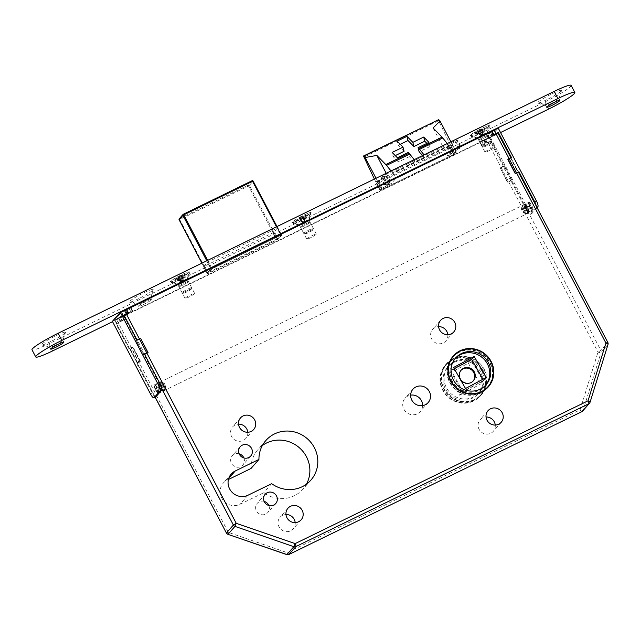 <?xml version="1.0" encoding="UTF-8"?>
<svg xmlns="http://www.w3.org/2000/svg" width="640" height="640" viewBox="0 0 640 640"><rect width="100%" height="100%" fill="white"/><g stroke="black" fill="none" stroke-linecap="round" stroke-linejoin="round"><path stroke-width="0.48" stroke-dasharray="3.2 2.4" d="M529.968 207.592A4.728 1.264 64 0 1 528.792 202.32A4.728 1.264 64 0 1 531.76 205.552A4.728 1.264 64 0 1 532.936 210.816A4.728 1.264 64 0 1 529.968 207.592M155.592 390.112A4.728 1.264 64 0 1 154.416 384.848A4.728 1.264 64 0 1 157.384 388.072A4.728 1.264 64 0 1 158.56 393.344A4.728 1.264 64 0 1 155.592 390.112M478.912 140.072A5.4 0.576 -27.7 0 1 483.968 136.944A5.4 0.576 -27.7 0 1 488.368 135.28A5.4 0.576 -27.7 0 1 488.272 135.512A5.4 0.576 -27.7 0 1 483.208 138.64A5.4 0.576 -27.7 0 1 478.808 140.304A5.4 0.576 -27.7 0 1 478.912 140.072M485.152 151.96A5.4 0.576 -27.7 0 1 490.208 148.832A5.4 0.576 -27.7 0 1 494.616 147.168A5.4 0.576 -27.7 0 1 494.512 147.4A5.4 0.576 -27.7 0 1 489.448 150.528A5.4 0.576 -27.7 0 1 485.048 152.192A5.4 0.576 -27.7 0 1 485.152 151.96M300.616 227A5.4 0.576 -27.7 0 1 305.672 223.872A5.4 0.576 -27.7 0 1 310.072 222.208A5.4 0.576 -27.7 0 1 309.968 222.44A5.4 0.576 -27.7 0 1 304.912 225.568A5.4 0.576 -27.7 0 1 300.512 227.232A5.4 0.576 -27.7 0 1 300.616 227M306.856 238.888A5.4 0.576 -27.7 0 1 311.912 235.76A5.4 0.576 -27.7 0 1 316.312 234.096A5.4 0.576 -27.7 0 1 316.216 234.328A5.4 0.576 -27.7 0 1 311.152 237.456A5.4 0.576 -27.7 0 1 306.752 239.12A5.4 0.576 -27.7 0 1 306.856 238.888M178.936 286.32A5.4 0.576 -27.7 0 1 184 283.192A5.4 0.576 -27.7 0 1 188.4 281.528A5.4 0.576 -27.7 0 1 188.296 281.76A5.4 0.576 -27.7 0 1 183.24 284.888A5.4 0.576 -27.7 0 1 178.84 286.552A5.4 0.576 -27.7 0 1 178.936 286.32M185.184 298.208A5.4 0.576 -27.7 0 1 190.24 295.08A5.4 0.576 -27.7 0 1 194.64 293.416A5.4 0.576 -27.7 0 1 194.544 293.648A5.4 0.576 -27.7 0 1 189.48 296.776A5.4 0.576 -27.7 0 1 185.08 298.44A5.4 0.576 -27.7 0 1 185.184 298.208M460.968 370.376A8.104 7.76 41.2 0 0 470.544 383.128A8.104 7.76 41.2 0 0 473.136 381.04M452.16 359.808A23.36 22.376 -138.8 0 1 480.776 366.784A23.36 22.376 -138.8 0 1 480.528 395.776A23.36 22.376 -138.8 0 1 473.752 400.944A23.36 22.376 -138.8 0 1 445.136 393.968A23.36 22.376 -138.8 0 1 445.392 364.976A23.36 22.376 -138.8 0 1 452.16 359.808M453.184 358.64A23.36 22.376 -138.8 0 1 481.8 365.616A23.36 22.376 -138.8 0 1 481.552 394.608A23.36 22.376 -138.8 0 1 474.776 399.776A23.36 22.376 -138.8 0 1 446.16 392.8A23.36 22.376 -138.8 0 1 446.416 363.808A23.36 22.376 -138.8 0 1 453.184 358.64M474.592 399.416A22.96 21.992 -138.8 0 1 446.472 392.568A22.96 21.992 -138.8 0 1 446.72 364.072A22.96 21.992 -138.8 0 1 453.368 359A22.96 21.992 -138.8 0 1 481.496 365.848A22.96 21.992 -138.8 0 1 481.248 394.344A22.96 21.992 -138.8 0 1 474.592 399.416M473.568 400.584A22.96 21.992 -138.8 0 1 445.448 393.736A22.96 21.992 -138.8 0 1 445.696 365.24A22.96 21.992 -138.8 0 1 452.352 360.168A22.96 21.992 -138.8 0 1 480.472 367.016A22.96 21.992 -138.8 0 1 480.224 395.512A22.96 21.992 -138.8 0 1 473.568 400.584M453.6 362.544A20.256 19.4 -138.8 0 1 478.408 368.592A20.256 19.4 -138.8 0 1 478.192 393.728A20.256 19.4 -138.8 0 1 472.32 398.208A20.256 19.4 -138.8 0 1 447.504 392.16A20.256 19.4 -138.8 0 1 447.728 367.024A20.256 19.4 -138.8 0 1 453.6 362.544M454.616 361.376A20.256 19.4 -138.8 0 1 479.432 367.424A20.256 19.4 -138.8 0 1 479.216 392.56A20.256 19.4 -138.8 0 1 473.344 397.04A20.256 19.4 -138.8 0 1 448.528 390.992A20.256 19.4 -138.8 0 1 448.752 365.856A20.256 19.4 -138.8 0 1 454.616 361.376M452.824 356.52A23.36 22.376 41.2 0 0 452.296 357.096A23.36 22.376 41.2 0 0 452.048 386.088A23.36 22.376 41.2 0 0 480.664 393.064A23.36 22.376 41.2 0 0 487.432 387.896A23.36 22.376 41.2 0 0 487.936 387.304M490.888 382.52A23.36 22.376 41.2 0 0 485.44 356.424A23.36 22.376 41.2 0 0 459.072 351.928A23.36 22.376 41.2 0 0 457.184 352.968M487.128 387.632A22.96 21.992 41.2 0 0 487.376 359.136A22.96 21.992 41.2 0 0 459.256 352.288A22.96 21.992 41.2 0 0 452.6 357.36M449.872 361.312A22.96 21.992 41.2 0 0 454.008 387.744A22.96 21.992 41.2 0 0 480.472 392.704A22.96 21.992 41.2 0 0 483.576 390.856M455.16 358.568A20.256 19.4 41.2 0 0 454.632 359.144A20.256 19.4 41.2 0 0 454.416 384.288A20.256 19.4 41.2 0 0 479.224 390.328A20.256 19.4 41.2 0 0 485.096 385.848A20.256 19.4 41.2 0 0 485.6 385.256M268.84 505.512A7.024 6.728 -138.8 0 1 257.16 512.048A7.024 6.728 -138.8 0 1 264.12 501.368M243.88 457.96A7.024 6.728 -138.8 0 1 232.192 464.496A7.024 6.728 -138.8 0 1 239.152 453.816M295.192 522.608A8.776 8.408 -138.8 0 1 279.92 528.192A8.776 8.408 -138.8 0 1 285.968 514.52M247.76 432.256A8.776 8.408 -138.8 0 1 232.488 437.848A8.776 8.408 -138.8 0 1 238.536 424.168M495.256 425.072A8.776 8.408 -138.8 0 1 479.976 430.656A8.776 8.408 -138.8 0 1 486.032 416.984M447.816 334.72A8.776 8.408 -138.8 0 1 432.544 340.312A8.776 8.408 -138.8 0 1 438.592 326.632M422.592 405.616A10.128 9.704 -138.8 0 1 420.264 411.576A10.128 9.704 -138.8 0 1 417.336 413.816A10.128 9.704 -138.8 0 1 404.928 410.8A10.128 9.704 -138.8 0 1 405.032 398.224A10.128 9.704 -138.8 0 1 407.968 395.984A10.128 9.704 -138.8 0 1 410.64 395.144M306.456 484.16A29.976 28.712 -138.8 0 1 302.992 489.12A29.976 28.712 -138.8 0 1 294.304 495.744A29.976 28.712 -138.8 0 1 263.744 492.728L240.016 504.296A13.776 13.192 -138.8 0 1 223.144 500.184A13.776 13.192 -138.8 0 1 223.296 483.088A13.776 13.192 -138.8 0 1 227.288 480.048L228.416 479.496M271.68 483.68L263.744 492.728M483.104 381.008L462.448 392.016L450.488 370.992L471.144 359.984L483.104 381.008L480.288 384.216L474.296 373.688M472.824 371.096L468.328 363.192L447.672 374.2L459.64 395.224L480.288 384.216M459.64 395.224L462.448 392.016M447.672 374.2L450.488 370.992M468.328 363.192L471.144 359.984M497.752 132.776L607.76 342.52L600.856 350.392L598 352.12L580.08 409.872L287.2 552.664L228.304 532.36L116.48 319.368L486.176 139.12L598 352.12A2.704 0.712 -162.8 0 0 601.048 352.408L607.96 344.536L590.04 402.28L583.136 410.16L601.048 352.408A2.704 2.584 -138.8 0 0 600.856 350.392L489.024 137.4L486.176 139.12M116.48 319.368L114.6 320.04L155.216 397.192M161.912 388.912L121.56 312.04L114.648 319.92M495.936 129.52L489.024 137.4M375.768 181.912L450.648 145.408L455.016 153.728L456.376 152.176L447.744 155.936L451.84 151.272L395.592 178.688L391.504 183.36L381.504 188.68L380.136 190.232L374.376 179.072M455.016 153.728L380.136 190.232M482.936 379.232L483.616 380.424L486.176 377.504M483.616 380.424L462.96 391.432L465.52 388.512M462.96 391.432L451 370.408L453.56 367.488M451 370.408L454.24 368.68M422.704 155.512L424.808 157.656L424.136 154.96L414.224 159.648M451.84 151.272L448.968 145.8A2.16 0.576 -116 0 0 448.688 145.32L392.448 172.744L391.016 170.96M448.688 145.32L447.256 143.544M450.904 141.76L456.376 152.176M450.648 145.408L438.56 120.736L363.688 157.24M438.368 119.512L438.56 120.736M448.968 145.8L392.728 173.224L395.592 178.688M392.728 173.224A2.16 0.576 -116 0 0 392.448 172.744M376.032 178.264L381.504 188.68M386.224 173.296L391.504 183.36M433.072 127.984L447.744 155.936M424.808 157.656L414.976 162.448L414.304 159.752M414.976 162.448L409.288 156.648L408.248 152.456M409.288 156.648L398.408 161.952L397.368 157.768M398.408 161.952L393.176 156.624L392.136 152.44M395.256 155.616L393.176 156.624M404.056 151.32L398.176 145.328L397.136 141.136M400.256 144.312L398.176 145.328M428.952 142.368L429.992 146.552L426.88 143.376M429.992 146.552L419.112 151.856M251.016 468.48A29.976 28.712 -138.8 0 1 257.904 449.592A29.976 28.712 -138.8 0 1 262.368 445.504M581.696 411.736A2.704 0.72 -116 0 1 580.08 409.872A2.704 0.712 -162.8 0 0 583.136 410.16A2.704 2.584 -138.8 0 1 582.624 411.072M288.8 554.528A2.704 0.72 -116 0 1 287.2 552.664L286.832 554.632M226.424 533.032L228.304 532.36L227.936 534.336M304.456 220.128L304.912 221.36L304.72 220.744L302.6 221.888L303.832 221.936L302.232 221.784L303.2 222.072A1.08 1.064 -74.4 0 0 304.536 221.352L304.36 220.64L302.232 221.784L302.84 221.968A1.08 1.064 -74.4 0 0 304.168 221.248L304.928 220.264L302.904 217.096L303.432 216.72L305.024 219.752L306.448 215.088L301.8 216.792L304.456 220.128L306.088 214.984M303.2 222.072L304.864 221.12M308.392 231.672A4.32 0.464 -27.7 0 1 312.864 229.904A4.32 0.464 -27.7 0 1 309.68 232.032A4.32 0.464 -27.7 0 1 305.256 233.896A4.32 0.464 -27.7 0 1 308.392 231.672M307.728 230.68A5.4 0.576 -27.7 0 1 313.32 228.392A5.4 0.576 -27.7 0 1 313.32 228.464A5.4 0.576 -27.7 0 1 309.344 231.128A5.4 0.576 -27.7 0 1 303.808 233.456A5.4 0.576 -27.7 0 1 303.752 233.416A5.4 0.576 -27.7 0 1 307.728 230.68M303.488 222.592A5.4 0.576 -27.7 0 1 309.072 220.304A5.4 0.576 -27.7 0 1 309.08 220.376A5.4 0.576 -27.7 0 1 305.104 223.04A5.4 0.576 -27.7 0 1 299.568 225.368A5.4 0.576 -27.7 0 1 299.512 225.328A5.4 0.576 -27.7 0 1 303.488 222.592M300.592 218.232A10.128 1.088 -27.7 0 1 311.08 213.952A10.128 1.088 -27.7 0 1 311.08 214.08A10.128 1.088 -27.7 0 1 303.624 219.08A10.128 1.088 -27.7 0 1 293.248 223.44A10.128 1.088 -27.7 0 1 293.144 223.368A10.128 1.088 -27.7 0 1 300.592 218.232M300.032 217.168A10.128 1.088 -27.7 0 1 310.512 212.88A10.128 1.088 -27.7 0 1 303.064 218.008A10.128 1.088 -27.7 0 1 292.576 222.296A10.128 1.088 -27.7 0 1 300.032 217.168M305.024 219.752L304.928 220.264M297.008 220.192L301.624 221.592L300.032 218.56L296.64 220.088L301.688 221.624L299.68 217.936L301.8 216.792M306.448 215.088L303.432 216.72M300.192 218.08L296.64 220.088M299.664 218.456L301.256 221.488M304.656 219.656L303.064 216.616M300.032 218.56L300.776 218.24L302.368 221.28L300.776 218.24M301.296 218.384L303.416 217.24M302.368 221.28L302.784 222.512L301.688 221.624M302.168 221.76L301.624 221.592M299.68 217.936L301.784 221.12M302.32 216.936L303.912 219.968M304.496 220.128L302.904 217.096M302.736 222.264L303.832 221.936M179.968 281.272L181.08 281.792L182.904 280.4A1.08 1.032 -138.8 0 1 181.584 281.04L180.984 280.832L182.624 280.336L182.44 280.92A1.08 1.032 -138.8 0 1 181.12 281.568L182.16 281.256L180.568 280.592L179.848 276.256L178.424 277.464L180.016 280.504L175.424 278.928L174.968 279.456L178.456 277.84L177.8 278.592L179.968 281.272L174.968 279.456M186.544 292.104A4.32 0.464 -27.7 0 1 183.584 293.216A4.32 0.464 -27.7 0 1 188.184 290.24A4.32 0.464 -27.7 0 1 191.192 289.224A4.32 0.464 -27.7 0 1 186.544 292.104M185.84 291.392A5.4 0.576 -27.7 0 1 182.136 292.776A5.4 0.576 -27.7 0 1 182.08 292.736A5.4 0.576 -27.7 0 1 187.888 289.056A5.4 0.576 -27.7 0 1 191.648 287.712A5.4 0.576 -27.7 0 1 191.648 287.784A5.4 0.576 -27.7 0 1 185.84 291.392M181.6 283.304A5.4 0.576 -27.7 0 1 177.896 284.688A5.4 0.576 -27.7 0 1 177.84 284.648A5.4 0.576 -27.7 0 1 183.64 280.968A5.4 0.576 -27.7 0 1 187.4 279.624A5.4 0.576 -27.7 0 1 187.408 279.696A5.4 0.576 -27.7 0 1 181.6 283.304M178.52 280.168A10.128 1.088 -27.7 0 1 171.576 282.76A10.128 1.088 -27.7 0 1 171.472 282.688A10.128 1.088 -27.7 0 1 182.352 275.792A10.128 1.088 -27.7 0 1 189.4 273.272A10.128 1.088 -27.7 0 1 189.408 273.4A10.128 1.088 -27.7 0 1 178.52 280.168M177.952 279.096A10.128 1.088 -27.7 0 1 170.904 281.616A10.128 1.088 -27.7 0 1 181.792 274.72A10.128 1.088 -27.7 0 1 188.84 272.2A10.128 1.088 -27.7 0 1 177.952 279.096M180.016 280.504L180.568 280.592M184.784 274.36L183.384 278.856L181.792 275.824L184.784 274.36L182.704 279.936L182.152 279.848L180.56 276.816L177.8 278.592M175.424 278.928L178.424 277.464M180.56 276.816L184.32 274.888M181.328 276.352L182.92 279.384M179.552 281.024L177.96 277.992M181.792 275.824L181.296 275.976L182.888 279.008L181.952 275.224L181.296 275.976M181.952 275.224L179.848 276.256M181.08 281.792L180.984 280.832L183.088 279.808L183.184 280.768L182.704 279.936M182.904 280.4L183.384 278.856M179.904 277.56L182.152 279.848M178.456 277.84L180.048 280.88M183.208 280.304L182.44 280.92M182.816 280.496L182.16 281.256L182.92 280.632M180.784 280.04L179.192 277M182.888 279.008L183.304 279.256M479.936 135.024L481.048 135.544L482.872 134.152A1.08 1.032 -138.8 0 1 481.552 134.792L480.952 134.584L482.6 134.088L482.416 134.672A1.08 1.032 -138.8 0 1 481.088 135.32L482.128 135.008L480.536 134.344L479.816 130.008L478.392 131.216L479.984 134.256L475.392 132.68L474.936 133.208L478.424 131.592L477.768 132.344L479.936 135.024L474.936 133.208M486.512 145.864A4.32 0.464 -27.7 0 1 483.552 146.968A4.32 0.464 -27.7 0 1 488.152 143.992A4.32 0.464 -27.7 0 1 491.16 142.976A4.32 0.464 -27.7 0 1 486.512 145.864M485.808 145.144A5.4 0.576 -27.7 0 1 482.112 146.528A5.4 0.576 -27.7 0 1 482.048 146.488A5.4 0.576 -27.7 0 1 487.856 142.808A5.4 0.576 -27.7 0 1 491.616 141.464A5.4 0.576 -27.7 0 1 491.616 141.536A5.4 0.576 -27.7 0 1 485.808 145.144M481.568 137.056A5.4 0.576 -27.7 0 1 477.864 138.44A5.4 0.576 -27.7 0 1 477.808 138.4A5.4 0.576 -27.7 0 1 483.616 134.728A5.4 0.576 -27.7 0 1 487.376 133.384A5.4 0.576 -27.7 0 1 487.376 133.448A5.4 0.576 -27.7 0 1 481.568 137.056M478.488 133.92A10.128 1.088 -27.7 0 1 471.544 136.512A10.128 1.088 -27.7 0 1 471.44 136.44A10.128 1.088 -27.7 0 1 482.328 129.544A10.128 1.088 -27.7 0 1 489.376 127.024A10.128 1.088 -27.7 0 1 489.376 127.152A10.128 1.088 -27.7 0 1 478.488 133.92M477.928 132.848A10.128 1.088 -27.7 0 1 470.88 135.368A10.128 1.088 -27.7 0 1 481.76 128.472A10.128 1.088 -27.7 0 1 488.808 125.952A10.128 1.088 -27.7 0 1 477.928 132.848M479.984 134.256L480.536 134.344M484.752 128.12L483.352 132.616L481.76 129.576L484.752 128.12L482.672 133.688L482.12 133.6L480.528 130.568L477.768 132.344M475.392 132.68L478.392 131.216M480.528 130.568L484.296 128.64M481.296 130.104L482.896 133.136M479.52 134.784L477.928 131.744M481.76 129.576L481.264 129.728L482.856 132.76L481.92 128.984L481.264 129.728M481.92 128.984L479.816 130.008M481.048 135.544L480.952 134.584L483.056 133.56L483.152 134.52L482.672 133.688M482.872 134.152L483.352 132.616M479.872 131.312L482.12 133.6M478.424 131.592L480.016 134.632M483.184 134.056L482.416 134.672M482.792 134.248L482.128 135.008L482.888 134.384M480.752 133.792L479.16 130.752M482.856 132.76L483.272 133.008M163.96 390.52L162.904 391.032A4.592 1.224 64 0 1 160.704 388.784L161.76 388.272A4.592 1.224 -116 0 0 163.96 390.52C165.608 389.48 166.064 388.008 165.312 386.12L161.76 388.272M161.816 390.632L160.64 388.392L160.16 388.944A3.784 1.008 -116 0 0 161.816 390.632L162.576 391.104C162.24 391.368 161.424 390.664 160.144 388.984M160.704 388.784L160.16 388.944L160.704 388.784M165.312 386.12L160.104 389.008A4.048 1.08 64 0 0 161.944 390.88L158.088 392.76A4.048 1.08 64 0 1 156.248 390.888L156.784 390.28L158.088 392.76M162.224 390.168A3.784 1.008 -116 0 0 161.536 387.376L162.392 386.856A4.592 1.224 64 0 1 163.32 390.56L162.224 390.168L161.056 387.928L157.728 389.2A4.048 1.08 64 0 1 158.496 392.296L157.192 389.808M161.536 387.376L165.72 385.656L162.392 386.856M166.088 387.288L165.76 385.528L166.088 387.288L164.368 390.048L163.32 390.56M125.504 310.6L127.36 314.2L128.296 313.8L126.424 310.24L125.488 310.632L125.984 310.056L121.304 312.336L114.904 319.632L116.776 323.2L116.008 324.072L129.12 349.04L129.888 348.16L137.376 362.424L136.608 363.304L152.336 393.256L150.576 394.112M154.888 385.424A4.048 1.08 64 0 1 156.728 387.296L156.192 387.912L154.888 385.424L158.752 383.544A4.048 1.08 64 0 1 160.592 385.416L156.728 387.296M155.248 388.984A4.048 1.08 64 0 1 154.48 385.888L155.784 388.376L155.248 388.984L159.112 387.104A4.048 1.08 64 0 1 158.336 384.008L154.48 385.888M123.944 315.024L123.176 315.904L121.304 312.336M144.536 354.256L143.768 355.128L136.28 340.864L137.048 339.992M155.728 396.944A5.4 1.44 64 0 1 152.336 393.256M156.248 390.888L160.104 389.008M164.312 384.216L159.704 386.88A4.592 1.224 64 0 1 158.784 383.176L159.832 382.664C161.688 382 163.176 382.512 164.312 384.216L159.648 386.496L158.336 384.008M155.784 388.376L159.112 387.104M160.592 385.416L160.056 386.024L158.752 383.544M161.944 390.88L160.64 388.392L156.784 390.28M116.008 324.072L126.048 318.68L125.272 318.856L123.4 315.296L121.248 316.136L123.12 319.704L121.456 320.912L119.584 317.352L114.904 319.632M123.4 315.296L124.176 315.112L125.992 318.792M125.952 318.848L124.12 315.232M124.08 315.28L123.104 315.904L124.976 319.472M120.92 321.664L119.048 318.104L123.104 315.904M119.048 318.104L118.592 318.336L120.464 321.896M112.384 321.36L118.592 318.336M130.848 307.56L132.72 311.128L128.808 312.664L126.936 309.096L130.872 307.504L126.424 310.24M121.936 320.368L120.064 316.8L119.584 317.352M120.064 316.8L121.248 316.136M140.376 361.296L138.544 361.856L131.056 347.592L132.936 346.92L140.12 361.592L132.624 347.328L129.12 349.04M140.12 361.592L136.608 363.304M131.056 347.592L129.888 348.16M138.544 361.856L137.376 362.424M140.304 338.568L137.448 340.296L144.936 354.56L147.792 352.84L140.56 338.28M137.448 340.296L136.28 340.864M144.936 354.56L143.768 355.128M157.728 389.2L161.584 387.32A4.048 1.08 64 0 1 162.36 390.416L158.496 392.296M161.584 387.32L161.056 387.928L162.36 390.416M161.824 381.88L159.192 382.704L158.88 383.784L160.056 386.024L164.72 383.752L161.824 381.88L164.72 383.752L156.192 387.912M127.376 314.168L127.856 313.616L125.984 310.056M129.192 308.688L131.064 312.248L128.296 313.8M132.72 311.128L130.8 307.608M127.856 313.616L123.176 315.904M131.064 312.248L132.672 311.176M128.808 312.664L128.392 312.856M121.456 320.912L116.776 323.2M125.272 318.856L123.12 319.704M158.784 383.176L158.472 384.256A3.784 1.008 -116 0 0 159.16 387.04L159.648 386.496L158.472 384.256L158.784 383.176M527.512 213L528.568 212.488A4.592 1.224 -116 0 0 527.648 208.784L526.592 209.296A4.592 1.224 64 0 1 527.512 213C525.672 213.664 524.176 213.144 523.04 211.448L526.592 209.296M528.88 211.408L527.704 209.168L528.192 208.616A3.784 1.008 64 0 1 528.88 211.408L528.568 212.488L528.88 211.408M527.648 208.784L528.192 208.616L527.648 208.784M523.04 211.448L528.24 208.56A4.048 1.08 -116 0 1 529.016 211.656L532.872 209.776A4.048 1.08 -116 0 0 532.104 206.68L531.568 207.288L532.872 209.776M528.472 211.872A3.784 1.008 64 0 1 526.816 210.184L525.952 210.712A4.592 1.224 -116 0 0 528.16 212.952L528.472 211.872L527.296 209.64L530.624 208.368A4.048 1.08 -116 0 0 532.464 210.24L531.16 207.752M526.816 210.184L522.632 211.912L525.952 210.712M525.528 213.776L522.632 211.912L525.528 213.776L528.16 212.952M485.08 138.84L486.952 142.408L486.032 142.768L484.16 139.2L489.28 137.104L495.68 129.808L497.552 133.376L497.88 133.008M528.856 203.368A4.048 1.08 -116 0 0 529.624 206.464L530.16 205.848L528.856 203.368L524.992 205.248A4.048 1.08 -116 0 0 525.768 208.344L529.624 206.464M531.104 204.776A4.048 1.08 -116 0 0 529.264 202.896L530.568 205.384L531.104 204.776L527.24 206.656A4.048 1.08 -116 0 0 525.4 204.784L529.264 202.896M537.072 207.664L531.984 213.472A5.4 1.44 64 0 1 531.856 213.568A5.4 1.44 64 0 1 528.464 209.88L526.712 210.736L510.984 180.776L511.752 179.904L504.264 165.64L503.496 166.512L490.384 141.552L491.152 140.672L489.28 137.104M526.712 210.736A5.4 1.44 -116 0 0 530.104 214.424A5.4 1.44 -116 0 0 530.232 214.32L531.984 213.472M536.856 207.248L530.232 214.32M536.112 207.616A5.4 1.44 -116 0 0 536.256 206.104M511.424 157.464L510.656 158.344L518.144 172.608L518.472 172.24M532.104 206.68L528.24 208.56M522.04 209.544L526.648 206.88A4.592 1.224 -116 0 0 524.44 204.632L523.392 205.144C521.736 206.192 521.288 207.656 522.04 209.544L526.712 207.264L525.4 204.784M530.568 205.384L527.24 206.656M525.768 208.344L526.296 207.736L524.992 205.248M529.016 211.656L527.704 209.168L531.568 207.288M493.864 134.672L488.28 137.896L489.056 137.712L487.184 134.144L489.336 133.304L491.208 136.872L492.872 135.656L491 132.096L495.68 129.808M487.184 134.144L486.408 134.328L488.336 137.776M488.376 137.728L486.464 134.216M486.504 134.16L487.48 133.536L489.352 137.104M493.408 134.904L491.536 131.344L487.48 133.536M528.464 209.88L490.272 137.128L498.2 128.08M490.272 137.128L480.232 141.792L484.16 139.2M492.392 136.208L490.52 132.64L491 132.096M490.52 132.64L489.336 133.304M490.384 141.552L485.936 143.72L484.064 140.152M500.24 167.936L503.088 166.208L510.584 180.472L507.728 182.2L500.24 167.936L507.472 182.488L510.984 180.776M499.984 168.224L503.496 166.512M509.488 158.912L507.608 159.584L515.096 173.848L516.976 173.176L509.488 158.912L510.656 158.344M516.976 173.176L518.144 172.608M503.088 166.208L504.264 165.64M510.584 180.472L511.752 179.904M530.624 208.368L526.76 210.248A4.048 1.08 -116 0 0 528.6 212.12L532.464 210.24M526.76 210.248L527.296 209.64L528.6 212.12M521.264 208.376L522.984 205.616L524.032 205.096L525.128 205.496L526.296 207.736L521.632 210.008L521.264 208.376L521.592 210.136L530.16 205.848M486.952 142.408L486.472 142.952L484.6 139.384M481.392 140.752L483.264 144.32L486.032 142.768M479.736 141.88L481.608 145.448L479.784 141.832M483.648 140.344L485.52 143.912L482.112 145.36L480.232 141.792M486.472 142.952L491.152 140.672M483.264 144.32L481.656 145.4M481.608 145.448L482.112 145.36M485.52 143.912L485.936 143.72M492.872 135.656L497.552 133.376M489.056 137.712L491.208 136.872M525.536 205.032A3.784 1.008 64 0 1 527.192 206.72L526.712 207.264L524.776 204.56C525.648 204.72 526.456 205.424 527.208 206.68M547.016 99.584A13.504 1.448 -27.7 0 1 537.76 103.048A13.504 1.448 -27.7 0 1 552.128 93.744A13.504 1.448 -27.7 0 1 561.528 90.56A13.504 1.448 -27.7 0 1 547.016 99.584M550.976 103.624A7.424 0.8 -27.7 0 1 545.88 105.528A7.424 0.8 -27.7 0 1 545.808 105.472A7.424 0.8 -27.7 0 1 553.784 100.408A7.424 0.8 -27.7 0 1 558.96 98.56A7.424 0.8 -27.7 0 1 558.96 98.656A7.424 0.8 -27.7 0 1 550.976 103.624M138.712 298.648A13.504 1.448 -27.7 0 1 129.456 302.112A13.504 1.448 -27.7 0 1 143.824 292.816A13.504 1.448 -27.7 0 1 153.224 289.624A13.504 1.448 -27.7 0 1 138.712 298.648M142.672 302.688A7.424 0.8 -27.7 0 1 137.576 304.592A7.424 0.8 -27.7 0 1 137.496 304.536A7.424 0.8 -27.7 0 1 145.48 299.472A7.424 0.8 -27.7 0 1 150.648 297.624A7.424 0.8 -27.7 0 1 150.656 297.72A7.424 0.8 -27.7 0 1 142.672 302.688M143.608 304.472A7.424 0.8 -27.7 0 1 138.432 306.32A7.424 0.8 -27.7 0 1 146.416 301.256A7.424 0.8 -27.7 0 1 151.584 299.408A7.424 0.8 -27.7 0 1 143.608 304.472M50.96 341.424A13.504 1.448 -27.7 0 1 41.704 344.888A13.504 1.448 -27.7 0 1 56.08 335.592A13.504 1.448 -27.7 0 1 65.48 332.408A13.504 1.448 -27.7 0 1 50.96 341.424M54.92 345.464A7.424 0.8 -27.7 0 1 49.832 347.368A7.424 0.8 -27.7 0 1 49.752 347.312A7.424 0.8 -27.7 0 1 57.736 342.256A7.424 0.8 -27.7 0 1 62.904 340.408A7.424 0.8 -27.7 0 1 62.912 340.504A7.424 0.8 -27.7 0 1 54.92 345.464M477.8 132.992A10.8 1.16 -27.7 0 1 470.392 135.768A10.8 1.16 -27.7 0 1 481.888 128.328A10.8 1.16 -27.7 0 1 489.408 125.776A10.8 1.16 -27.7 0 1 477.8 132.992M481.32 136.584A5.4 0.576 -27.7 0 1 477.616 137.968A5.4 0.576 -27.7 0 1 477.56 137.928A5.4 0.576 -27.7 0 1 483.36 134.248A5.4 0.576 -27.7 0 1 487.12 132.904A5.4 0.576 -27.7 0 1 487.128 132.976A5.4 0.576 -27.7 0 1 481.32 136.584M482.568 138.96A5.4 0.576 -27.7 0 1 478.808 140.304A5.4 0.576 -27.7 0 1 484.616 136.624A5.4 0.576 -27.7 0 1 488.368 135.28A5.4 0.576 -27.7 0 1 482.568 138.96M299.504 219.92A10.8 1.16 -27.7 0 1 292.096 222.688A10.8 1.16 -27.7 0 1 303.592 215.256A10.8 1.16 -27.7 0 1 311.112 212.704A10.8 1.16 -27.7 0 1 299.504 219.92M303.024 223.512A5.4 0.576 -27.7 0 1 299.32 224.896A5.4 0.576 -27.7 0 1 299.264 224.856A5.4 0.576 -27.7 0 1 305.064 221.176A5.4 0.576 -27.7 0 1 308.824 219.832A5.4 0.576 -27.7 0 1 308.824 219.904A5.4 0.576 -27.7 0 1 303.024 223.512M304.272 225.888A5.4 0.576 -27.7 0 1 300.512 227.232A5.4 0.576 -27.7 0 1 306.312 223.552A5.4 0.576 -27.7 0 1 310.072 222.208A5.4 0.576 -27.7 0 1 304.272 225.888M177.824 279.24A10.8 1.16 -27.7 0 1 170.424 282.008A10.8 1.16 -27.7 0 1 181.92 274.576A10.8 1.16 -27.7 0 1 189.44 272.024A10.8 1.16 -27.7 0 1 177.824 279.24M181.344 282.832A5.4 0.576 -27.7 0 1 177.648 284.216A5.4 0.576 -27.7 0 1 177.592 284.176A5.4 0.576 -27.7 0 1 183.392 280.496A5.4 0.576 -27.7 0 1 187.152 279.152A5.4 0.576 -27.7 0 1 187.152 279.224A5.4 0.576 -27.7 0 1 181.344 282.832M182.592 285.208A5.4 0.576 -27.7 0 1 178.84 286.552A5.4 0.576 -27.7 0 1 184.64 282.872A5.4 0.576 -27.7 0 1 188.4 281.528A5.4 0.576 -27.7 0 1 182.592 285.208M571.096 85.368A24.312 2.608 -27.7 0 1 544.968 101.92L48.92 343.76A24.312 2.608 -27.7 0 1 32 349.808M500.544 132.536L112.56 321.696M274.008 232.264L203.56 266.64L208.272 261.712L277.296 228.056L274.008 232.264L277.752 239.4L207.304 273.776L212.016 268.84L281.04 235.192L277.752 239.4M385.968 175.848L380.832 177.904L383.056 175.808L457.088 139.792L455.72 141.368L449.144 145.048L447.336 147.136L452.504 145.016L450.28 147.112L376.248 183.136L377.616 181.552L384.192 177.88L385.968 175.848L389.744 182.92L384.92 184.936L386.8 182.944L460.272 147.128L459.464 148.504L452.888 152.176L451.112 154.208L456.248 152.152L454.88 153.728L380.552 190.064L381.36 188.688L387.936 185.008L389.712 182.976M210.552 269.672L210.784 269.496A0.808 0.776 -138.8 0 1 210.552 269.672L206.76 273.992L207.856 273.656L276.648 240.12L276.432 239.232L207.64 272.768L179.68 219.512L248.472 185.976L276.432 239.232L277.288 238.712L249.328 185.456L253.112 181.136A0.808 0.776 41.2 0 0 253.088 181.096M207.664 260.352L211.728 268.104L280.52 234.56L281.032 235.12L212.256 268.64L281.032 235.12L282.152 234.768L278.36 239.088L276.648 240.12M228.728 478.4L227.288 480.048M247.952 495.248L240.016 504.296M607.96 344.536A2.704 2.584 41.2 0 0 607.76 342.52M276.96 226.568L281.072 234.4L280.52 234.56L276.456 226.816M282.152 234.768A0.808 0.776 -138.8 0 1 281.072 234.4L277.288 238.712A0.808 0.776 -138.8 0 0 278.36 239.088M201.944 263.136L207.088 272.936L210.88 268.616L206.768 260.792M252.08 180.744A0.808 0.776 41.2 0 0 252.032 180.768L248.248 185.088L179.456 218.624L183.288 214.288M179.224 218.8A0.808 0.776 41.2 0 1 179.456 218.624L179.68 219.512L179.152 219.72M248.472 185.976L248.248 185.088A0.808 0.776 41.2 0 1 249.328 185.456L248.472 185.976M201.92 263.152L207.072 272.976L207 273.816A0.808 0.776 -138.8 0 0 207.088 272.936L207.64 272.768L207.856 273.656M212.24 268.656L211.728 268.104L210.88 268.616A0.808 0.776 -138.8 0 1 210.784 269.496L207 273.816A0.808 0.776 -138.8 0 1 206.76 273.992M304.632 221.056L304.168 221.248M181.584 281.04L181.104 281.328M481.552 134.792L481.072 135.08M164.368 390.048A4.592 1.224 -116 0 0 163.448 386.344M132.216 311.216L130.344 307.648M159.832 382.664A4.592 1.224 -116 0 0 160.76 386.368M162.448 384.44A4.592 1.224 -116 0 0 160.248 382.192M159.192 382.704A4.592 1.224 64 0 1 161.4 384.952M160.536 385.48A3.784 1.008 -116 0 0 158.88 383.784M527.104 213.472A4.592 1.224 64 0 1 524.904 211.224M523.392 205.144A4.592 1.224 64 0 1 525.592 207.392M523.904 209.32A4.592 1.224 64 0 1 522.984 205.616M524.032 205.096A4.592 1.224 -116 0 0 524.96 208.808M525.816 208.28A3.784 1.008 64 0 1 525.128 205.496M544.968 101.92L548.712 109.048M48.92 343.76L52.664 350.896M389.16 183.088L385.416 175.96M387.936 185.008L384.192 177.88M386.896 185.68L383.152 178.544M381.984 188.288L378.24 181.16M381.36 188.688L377.616 181.552M380.008 190.232L376.264 183.096M380.552 190.064L376.808 182.928M454.024 154.248L450.28 147.112M454.88 153.728L451.136 146.592M456.232 152.184L452.488 145.048M455.904 152.248L452.16 145.12M451.664 154.096L447.92 146.968M451.112 154.208L447.368 147.08M452.888 152.176L449.144 145.048M453.928 151.512L450.184 144.384M458.84 148.896L455.096 141.768M459.464 148.504L455.72 141.368M460.816 146.96L457.072 139.824M460.272 147.128L456.528 139.992M386.8 182.944L383.056 175.808M385.944 183.464L382.2 176.328M384.592 185.008L380.848 177.872M384.92 184.936L381.176 177.808M276.896 239.92L273.152 232.784M281.592 235.024L277.848 227.888M281.04 235.192L277.296 228.056M212.016 268.84L208.272 261.712M211.16 269.36L207.416 262.224M207.32 273.736L203.576 266.608M207.872 273.568L204.128 266.44M154.416 384.848L528.792 202.32M494.616 147.168L487.12 132.904M316.312 234.096L308.824 219.832M194.64 293.416L187.152 279.152M472.888 381.344L473.4 380.76M481.552 394.608L480.528 395.776M446.72 364.072L445.696 365.24M479.216 392.56L478.192 393.728M487.432 387.896L488.456 386.728M485.096 385.848L486.12 384.68M275.728 503.544L267.792 512.592M250.76 455.992L242.832 465.04M301.152 519.824L293.216 528.872M253.712 429.48L245.784 438.528M501.208 422.288L493.272 431.336M453.776 331.944L445.84 340.992M428.2 402.536L420.264 411.576M310.92 480.072L302.992 489.12M265.84 440.544L257.904 449.592M231.224 474.048L223.296 483.088M412.968 389.176L405.032 398.224M440.568 320.368L432.64 329.416M488.008 410.72L480.072 419.76M240.512 417.904L232.584 426.952M287.944 508.256L280.016 517.296M240.2 446.736L232.272 455.784M265.168 494.288L257.232 503.336M454.632 359.144L455.656 357.976M452.296 357.096L453.32 355.928M448.752 365.856L447.728 367.024M481.248 394.344L480.224 395.512M446.416 363.808L445.392 364.976M518.352 172.008L510.864 157.744M155.128 397.24L114.6 320.04M276.992 226.552L281.088 234.36L281.848 234.776L281.032 235.12M460.704 370.656L461.216 370.072M185.08 298.44L177.592 284.176M306.752 239.12L299.264 224.856M485.048 152.192L477.56 137.928M158.56 393.344L532.936 210.816M312.864 229.904L313.32 228.464M313.32 228.392L309.072 220.304M309.08 220.376L311.08 214.08M311.08 213.952L310.512 212.88M293.144 223.368L292.576 222.296M299.568 225.368L293.248 223.44M303.752 233.416L299.512 225.328M305.256 233.896L303.808 233.456M302.784 222.512L303.744 221.992M303.944 221.88L304.912 221.36M183.584 293.216L182.136 292.776M182.08 292.736L177.84 284.648M177.896 284.688L171.576 282.76M171.472 282.688L170.904 281.616M189.4 273.272L188.84 272.2M187.408 279.696L189.408 273.4M191.648 287.712L187.4 279.624M191.192 289.224L191.648 287.784M183.184 280.768L182.24 281.232M483.552 146.968L482.112 146.528M482.048 146.488L477.808 138.4M477.864 138.44L471.544 136.512M471.44 136.44L470.88 135.368M489.376 127.024L488.808 125.952M487.376 133.448L489.376 127.152M491.616 141.464L487.376 133.384M491.16 142.976L491.616 141.536M483.152 134.52L482.208 134.984M140.424 361.184L132.936 346.92M132.744 311.072L130.872 307.504M127.36 314.2L125.488 310.632M126.048 318.68L124.176 315.112M159.144 387.08L158.376 383.728M528.976 211.928L528.208 208.584M531.856 213.568L530.104 214.424M515.096 173.848L507.608 159.584M481.584 145.504L479.712 141.936M486.968 142.376L485.096 138.808M488.28 137.896L486.408 134.328M545.88 105.528L537.76 103.048M546.744 107.248L545.808 105.472M137.576 304.592L129.456 302.112M138.432 306.32L137.496 304.536M49.832 347.368L41.704 344.888M50.688 349.096L49.752 347.312M477.616 137.968L470.392 135.768M299.32 224.896L292.096 222.688M177.648 284.216L170.424 282.008M389.744 182.92L386 175.792M379.992 190.264L376.248 183.136M456.248 152.152L452.504 145.016M451.088 154.264L447.336 147.136M460.832 146.92L457.088 139.792M384.576 185.04L380.832 177.904M281.608 234.992L277.856 227.856M207.304 273.776L203.56 266.64M187.152 279.224L189.44 272.024M308.824 219.904L311.112 212.704M487.128 132.976L489.408 125.776M63.84 342.192L62.904 340.408M62.912 340.504L65.48 332.408M151.584 299.408L150.648 297.624M150.656 297.72L153.224 289.624M559.896 100.344L558.96 98.56M558.96 98.656L561.528 90.56"/><path stroke-width="0.96" d="M471.056 382.552A8.104 7.76 41.2 0 0 473.488 370.704A8.104 7.76 41.2 0 0 461.216 370.072A8.104 7.76 41.2 0 0 471.056 382.552M473.136 381.04A8.104 7.76 41.2 0 0 463.048 368.864A8.104 7.76 41.2 0 0 460.968 370.376M481.688 391.896A23.36 22.376 41.2 0 0 488.456 386.728A23.36 22.376 41.2 0 0 488.712 357.736A23.36 22.376 41.2 0 0 460.088 350.76A23.36 22.376 41.2 0 0 453.32 355.928A23.36 22.376 41.2 0 0 453.072 384.928A23.36 22.376 41.2 0 0 481.688 391.896M487.936 387.304A23.36 22.376 41.2 0 0 490.888 382.52M453.624 356.192A22.96 21.992 41.2 0 0 453.376 384.688A22.96 21.992 41.2 0 0 481.496 391.536A22.96 21.992 41.2 0 0 488.152 386.464A22.96 21.992 41.2 0 0 488.4 357.968A22.96 21.992 41.2 0 0 460.28 351.12A22.96 21.992 41.2 0 0 453.624 356.192L452.6 357.36A22.96 21.992 41.2 0 0 449.872 361.312M480.248 389.16A20.256 19.4 41.2 0 0 486.12 384.68A20.256 19.4 41.2 0 0 486.344 359.544A20.256 19.4 41.2 0 0 461.528 353.496A20.256 19.4 41.2 0 0 455.656 357.976A20.256 19.4 41.2 0 0 455.44 383.12A20.256 19.4 41.2 0 0 480.248 389.16M485.6 385.256A20.256 19.4 41.2 0 0 485.064 360.392A20.256 19.4 41.2 0 0 460.504 354.664A20.256 19.4 41.2 0 0 455.16 358.568M264.12 501.368A7.024 6.728 -138.8 0 1 268.84 505.512M267.2 492.736A7.024 6.728 -138.8 0 1 275.728 503.544A7.024 6.728 -138.8 0 1 265.088 503A7.024 6.728 -138.8 0 1 267.2 492.736M239.152 453.816A7.024 6.728 -138.8 0 1 243.88 457.96M242.232 445.184A7.024 6.728 -138.8 0 1 250.76 455.992A7.024 6.728 -138.8 0 1 240.12 455.448A7.024 6.728 -138.8 0 1 242.232 445.184M285.968 514.52A8.776 8.408 -138.8 0 1 295.192 522.608M290.488 506.312A8.776 8.408 -138.8 0 1 301.152 519.824A8.776 8.408 -138.8 0 1 287.856 519.144A8.776 8.408 -138.8 0 1 290.488 506.312M238.536 424.168A8.776 8.408 -138.8 0 1 247.76 432.256M243.056 415.968A8.776 8.408 -138.8 0 1 253.712 429.48A8.776 8.408 -138.8 0 1 240.416 428.8A8.776 8.408 -138.8 0 1 243.056 415.968M486.032 416.984A8.776 8.408 -138.8 0 1 495.256 425.072M490.552 408.776A8.776 8.408 -138.8 0 1 501.208 422.288A8.776 8.408 -138.8 0 1 487.912 421.608A8.776 8.408 -138.8 0 1 490.552 408.776M438.592 326.632A8.776 8.408 -138.8 0 1 447.816 334.72M443.112 318.432A8.776 8.408 -138.8 0 1 453.776 331.944A8.776 8.408 -138.8 0 1 440.48 331.264A8.776 8.408 -138.8 0 1 443.112 318.432M410.64 395.144A10.128 9.704 -138.8 0 1 422.592 405.616M415.904 386.944A10.128 9.704 -138.8 0 1 428.304 389.96A10.128 9.704 -138.8 0 1 428.2 402.536A10.128 9.704 -138.8 0 1 425.264 404.776A10.128 9.704 -138.8 0 1 412.856 401.752A10.128 9.704 -138.8 0 1 412.968 389.176A10.128 9.704 -138.8 0 1 415.904 386.944M262.368 445.504A29.976 28.712 -138.8 0 1 266.592 442.968A29.976 28.712 -138.8 0 1 301.24 449.536A29.976 28.712 -138.8 0 1 306.456 484.16M274.528 433.92A29.976 28.712 -138.8 0 1 311.248 442.864A29.976 28.712 -138.8 0 1 310.92 480.072A29.976 28.712 -138.8 0 1 302.232 486.704A29.976 28.712 -138.8 0 1 271.68 483.68L247.952 495.248A13.776 13.192 -138.8 0 1 231.08 491.144A13.776 13.192 -138.8 0 1 231.224 474.048A13.776 13.192 -138.8 0 1 235.216 471L258.944 459.432A29.976 28.712 -138.8 0 1 265.84 440.544A29.976 28.712 -138.8 0 1 274.528 433.92M474.296 373.688L472.824 371.096M121.56 312.04L495.984 129.408M486.176 377.504L465.52 388.512L453.56 367.488L474.208 356.48L486.176 377.504M454.24 368.68L471.656 359.4L474.208 356.48M471.656 359.4L482.936 379.232M414.224 159.648L409.752 154.08A8.104 2.16 -116 0 0 409.024 153.256L408.248 152.456L397.368 157.768L392.136 152.44L403.016 147.136L397.136 141.136L406.96 136.344L412.848 142.344L423.728 137.04L428.952 142.368L418.072 147.672L418.848 148.464A8.104 2.16 -116 0 1 419.576 149.288L424.048 154.856M391.016 170.96L386.544 165.392A8.104 2.16 -116 0 0 385.808 164.56L376.824 155.408L365.152 157.544L363.488 156.016L374.376 179.072M447.256 143.544L442.784 137.976A8.104 2.16 -116 0 0 442.048 137.136L433.072 127.984L440.024 121.04L438.688 119.672L363.808 156.176M440.024 121.04L450.904 141.76M438.688 119.672L363.488 156.016M365.152 157.544L376.032 178.264M376.824 155.408L386.224 173.296M403.016 147.136L404.056 151.32L395.256 155.616M426.88 143.376L424.768 141.224L413.888 146.528L408.008 140.536L400.256 144.312M408.008 140.536L406.96 136.344M413.888 146.528L412.848 142.344M424.768 141.224L423.728 137.04M422.704 155.512L419.112 151.856L418.072 147.672M258.944 459.432L251.016 468.48L228.416 479.496M483.576 390.856A22.96 21.992 41.2 0 0 487.128 387.632L488.152 386.464M457.184 352.968A23.36 22.376 41.2 0 0 452.824 356.52M607.96 344.536A2.704 0.712 -162.8 0 0 608 344.456A2.704 0.712 -162.8 0 0 605.936 343.072L494.104 130.08M155.216 397.192L226.424 533.032A2.704 2.704 0 0 0 227.936 534.336L286.832 554.632L293.848 546.688L295.128 543.616L588.016 400.824A2.704 0.72 -116 0 1 588.752 403.784L295.864 546.576L288.96 554.456L581.84 411.664L588.752 403.784A2.704 2.584 41.2 0 0 590.04 402.28A2.704 0.712 -162.8 0 0 590.08 402.208L590.08 402.208A2.704 0.712 -162.8 0 0 588.016 400.824L605.936 343.072L607.808 342.4L518.352 172.008M227.936 534.336L286.944 554.568A2.704 2.584 -138.8 0 0 288.96 554.456A2.704 0.72 -116 0 1 288.896 554.504A2.704 0.72 -116 0 1 288.8 554.528M124.408 310.32L236.232 523.32L233.384 525.04A2.704 2.584 -138.8 0 0 234.952 526.384L236.232 523.32L295.128 543.616A2.704 0.72 -116 0 1 295.864 546.576A2.704 2.584 41.2 0 1 293.848 546.688L234.952 526.384L228.04 534.264A2.704 2.584 41.2 0 1 226.472 532.92L233.384 525.04L161.912 388.912M158.512 385.072L120.312 312.312L112.384 321.36L150.576 394.112A5.4 1.44 -116 0 0 153.968 397.8A5.4 1.44 -116 0 0 154.096 397.704L159.984 390.992A5.4 1.44 -116 0 0 158.512 385.072L160.264 384.216L144.536 354.256L148.048 352.544L140.56 338.28L137.048 339.992L123.944 315.024L128.392 312.856L126.52 309.288L126.936 309.096M160.264 384.216A5.4 1.44 64 0 1 161.736 390.136L159.984 390.992M154.096 397.704L155.856 396.848L161.736 390.136M155.856 396.848A5.4 1.44 64 0 1 155.728 396.944L153.968 397.8M120.312 312.312L126.52 309.288M536.256 206.104A5.4 1.44 -116 0 0 534.64 201.688L536.4 200.832A5.4 1.44 64 0 1 537.872 206.76L537.072 207.664M518.472 172.24L518.912 171.736L534.64 201.688M497.88 133.008L498.32 132.504L511.424 157.464L507.912 159.176L515.408 173.44L518.912 171.736M491.536 131.344L491.992 131.104L493.864 134.672L498.32 132.504M536.4 200.832L498.2 128.08L491.992 131.104M551.912 105.4A7.424 0.8 -27.7 0 1 546.744 107.248A7.424 0.8 -27.7 0 1 554.72 102.192A7.424 0.8 -27.7 0 1 559.896 100.344A7.424 0.8 -27.7 0 1 551.912 105.4M55.856 347.248A7.424 0.8 -27.7 0 1 50.688 349.096A7.424 0.8 -27.7 0 1 58.672 344.04A7.424 0.8 -27.7 0 1 63.84 342.192A7.424 0.8 -27.7 0 1 55.856 347.248M112.56 321.696L52.664 350.896A24.312 2.608 -27.7 0 1 35.744 356.944A24.312 2.608 -27.7 0 1 61.872 340.392L557.92 98.544A24.312 2.608 -27.7 0 1 574.84 92.496A24.312 2.608 -27.7 0 1 548.712 109.048L500.544 132.536M35.744 356.944L32 349.808A24.312 2.608 -27.7 0 1 58.128 333.256L554.176 91.416A24.312 2.608 -27.7 0 1 571.096 85.368L574.84 92.496M409.752 154.08L386.544 165.392M442.784 137.976L419.576 149.288M409.016 153.248L385.808 164.56M442.048 137.136L418.84 148.456M235.216 471L228.728 478.4M607.76 342.52L607.808 342.4A2.704 2.704 0 0 1 608 344.456L590.08 402.208A2.704 2.704 0 0 1 589.536 403.192L582.624 411.072A2.704 2.584 -138.8 0 1 581.84 411.664A2.704 0.72 -116 0 1 581.776 411.712A2.704 2.704 0 0 0 582.624 411.072M581.696 411.736A2.704 0.72 -116 0 0 581.776 411.712L288.896 554.504A2.704 2.704 0 0 1 286.832 554.632M276.456 226.816L252.56 181.304L183.768 214.848L207.664 260.352M206.768 260.792L182.912 215.36L183.768 214.848L183.264 214.288L252.032 180.768L253.128 181.104L276.96 226.568M276.992 226.552L253.128 181.104A0.808 0.808 0 0 0 252.056 180.752L183.24 214.304A0.808 0.776 41.2 0 0 182.912 215.36L179.128 219.68L201.944 263.136M183.264 214.288A0.808 0.808 0 0 0 183.008 214.488L179.224 218.8A0.808 0.776 41.2 0 0 179.128 219.68L179.152 219.72M253.088 181.096A0.808 0.776 41.2 0 0 252.08 180.744M537.872 206.76L536.856 207.248M554.176 91.416L557.92 98.544M58.128 333.256L61.872 340.392M510.864 157.744L497.752 132.776M226.424 533.032L155.128 397.24M179.224 218.8A0.808 0.808 0 0 0 179.112 219.712L201.92 263.152"/></g></svg>
